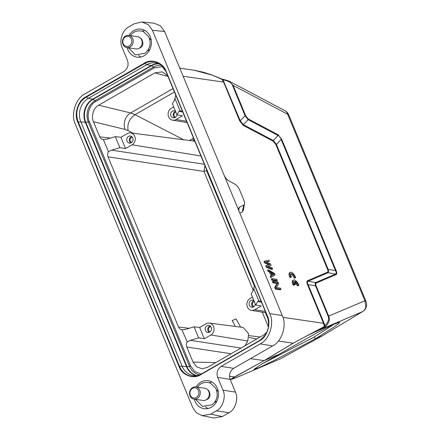 <?xml version="1.0" encoding="UTF-8"?>
<svg xmlns="http://www.w3.org/2000/svg" width="440" height="440" viewBox="0 0 440 440"><rect width="100%" height="100%" fill="white"/><g stroke="black" fill="none" stroke-linecap="round" stroke-linejoin="round"><path stroke-width="0.66" d="M222.926 79.283L228.762 80.966L233.107 85.377L232.535 85.454C231.429 82.654 228.245 80.784 222.987 79.849L240.229 120.769L243.337 124.663L273.328 140.514L276.447 144.474L328.103 269.197C328.719 271.106 328.708 272.272 328.081 272.701L308.176 281.193C307.208 281.567 307.186 282.711 308.105 284.636L307.527 284.719C306.625 282.491 306.647 281.149 307.588 280.698L327.492 272.201C328.158 271.876 328.168 270.903 327.514 269.286L275.853 144.562L273.257 141.257L243.265 125.406L239.652 120.846L223.663 82.253L221.876 79.239L221.1 78.942M244.382 204.364L243.463 209.897L242.198 211.992L239.861 213.197M268.708 264.776L264.545 262.884L263.934 261.404L268.939 260.172L269.396 261.278L266.178 261.844L270.463 263.857L271.079 265.337L268.01 266.266L272.146 267.916L272.602 269.022L267.196 266.838L266.579 265.364L269.852 264.462L265.359 262.416L264.748 260.937M269.396 261.278L266.679 262.081M271.079 265.337L268.323 266.393M272.602 269.022L271.788 269.489L266.382 267.305L265.771 265.832L266.579 265.364M271.469 277.167L270.655 277.635L270.199 276.529L271.117 275.968L269.594 272.283L268.059 271.365L267.603 270.259L268.416 269.791L274.439 273.449L275.05 274.923L271.469 277.167L271.013 276.062L271.931 275.501L270.402 271.815L268.873 270.897L268.416 269.791M277.338 280.456L276.529 280.923L271.728 280.214L271.271 279.109L272.079 278.641L276.881 279.351L277.338 280.456L272.541 279.747L272.079 278.641M281.006 289.305L280.192 289.773L275.396 289.069L274.709 287.408L276.986 283.415L272.795 282.799L272.338 281.694L273.152 281.226L277.948 281.93L278.636 283.591L276.463 287.601L280.55 288.2L281.006 289.305L276.204 288.602L275.517 286.941L277.794 282.948L273.609 282.332L273.152 281.226M296.048 283.382A3.586 1.452 -119.9 0 1 297.264 285.687L298.018 285.802L298.832 285.334L298.524 284.559A5.132 2.085 60.1 0 0 293.579 280.022A5.132 2.085 60.1 0 0 293.86 284.598L293.051 285.065L293.81 285.18L294.624 284.713A3.586 1.452 -119.9 0 1 294.366 281.375A3.586 1.452 -119.9 0 1 294.481 281.325L294.261 281.452M293.97 282.513L294.767 284.438L296.334 284.081L295.24 281.435A3.586 1.452 -119.9 0 1 298.078 285.219L297.264 285.687M293.579 280.022L292.77 280.489A5.132 2.085 60.1 0 0 293.051 285.065M290.378 272.294L289.564 272.762A5.132 2.085 60.1 0 0 289.845 277.343L290.609 277.453L291.423 276.986L291.148 276.37A3.586 1.452 -119.9 0 1 291.159 273.653A3.586 1.452 -119.9 0 1 294.872 277.497L294.063 277.964L294.817 278.075L295.631 277.607L295.317 276.837A5.132 2.085 60.1 0 0 290.378 272.294A5.132 2.085 60.1 0 0 290.659 276.876L289.845 277.343M290.851 274.054A3.586 1.452 -119.9 0 1 294.063 277.964M206.239 399.773A5.335 4.647 -81.6 0 0 207.686 399.118L207.834 399.02C210.221 397.458 210.579 394.741 208.901 390.874A5.335 4.647 -81.6 0 0 207.702 389.829M194.007 399.118L203.011 400.444A6.16 5.357 -81.6 0 0 208.956 392.002A6.16 5.357 -81.6 0 0 204.804 388.262L195.806 386.931A6.16 5.357 98.4 0 1 199.953 390.676A6.16 5.357 98.4 0 1 194.007 399.118A6.16 5.357 98.4 0 1 189.86 395.373A6.16 5.357 98.4 0 1 195.806 386.931M198.616 390.995A5.132 4.466 -81.6 0 0 192.863 388.223A5.132 4.466 -81.6 0 0 190.201 394.906A5.132 4.466 -81.6 0 0 195.954 397.678A5.132 4.466 -81.6 0 0 198.616 390.995M139.161 48.246A5.335 4.647 -81.6 0 0 140.608 47.592A5.335 4.647 -81.6 0 0 140.739 47.498C143.143 45.925 143.501 43.213 141.823 39.347A5.335 4.647 -81.6 0 0 140.624 38.302M126.929 47.586L135.927 48.912A6.16 5.357 -81.6 0 0 141.873 40.475A6.16 5.357 -81.6 0 0 137.726 36.729L128.728 35.404A6.16 5.357 98.4 0 1 132.875 39.144A6.16 5.357 98.4 0 1 126.929 47.586A6.16 5.357 98.4 0 1 122.782 43.846A6.16 5.357 98.4 0 1 128.728 35.404M131.533 39.463A5.132 4.466 -81.6 0 0 125.78 36.691A5.132 4.466 -81.6 0 0 123.123 43.379A5.132 4.466 -81.6 0 0 128.876 46.151A5.132 4.466 -81.6 0 0 131.533 39.463M278.894 354.354L318.466 331.964L333.179 324.555L339.598 322.223L338.712 323.587L334.065 327.03L315.601 338.685L273.757 360.641L259.089 367.631L254.029 369.303L260.959 364.568L278.894 354.354L264.187 360.63L250.503 358.644M262.185 363.831L313.885 337.238L315.601 338.685L322.405 335.781L281.067 358.501L322.526 335.726L362.483 311.652A8.212 7.497 -113.1 0 0 365.827 306.9L364.925 300.79L287.634 114.197A8.212 6.309 -62.1 0 0 284.966 110.682L228.762 80.971M313.885 337.238L334.505 323.956M235.345 326.447L232.177 320.595A46.904 2.068 151.2 0 0 236.055 318.929L240.674 327.135M232.177 320.595L236.055 318.929M271.414 273.328L273.521 274.593L272.256 275.358M324.093 323.23L324.825 325.71L324.335 326.596L323.516 323.312L324.093 323.23L308.105 284.636L316.184 285.94L328.735 316.239C330.182 319.341 329.038 322.861 325.309 326.805L324.825 325.71C328.251 322.223 329.362 319.094 328.163 316.316L315.612 286.022C315.002 284.141 315.013 282.992 315.639 282.574L316.228 283.069C315.568 283.388 315.552 284.345 316.184 285.94M327.514 269.286L335.5 270.606C336.408 272.541 336.397 273.707 335.473 274.098L336.061 274.604L316.228 283.069M273.257 141.257L273.328 140.514L278.047 135.471C279.389 136.087 280.429 137.407 281.166 139.43L335.5 270.606L336.094 270.523C337.013 272.789 337.002 274.148 336.061 274.604M275.853 144.562L276.447 144.474L281.166 139.436L281.76 139.348L336.094 270.523M243.265 125.406L243.337 124.663L248.166 119.675L278.047 135.471L278.119 134.728L281.76 139.348M240.229 120.769L245.086 115.753L248.166 119.675L248.237 118.932L278.119 134.728M232.535 85.454L245.086 115.753L245.657 115.671L248.237 118.932M194.7 70.334L203.34 72.232L212.009 74.993L222.987 79.849L222.778 79.272M274.335 274.126L272.267 275.38L270.892 272.058L274.335 274.126L273.521 274.593M322.526 335.72L362.654 311.564L317.4 330.897L325.309 326.805M324.115 327.652L324.335 326.596L317.79 329.995L317.4 330.897C311.9 333.262 303.853 337.354 293.26 343.167L317.79 329.995M237.716 377.047L235.868 377.8C233.53 378.543 227.183 381.255 234.564 376.932L264.187 360.63L293.26 343.167M280.335 358.853L235.752 377.85L280.335 358.853A8.212 8.212 0 0 0 281.055 358.507M212.223 75.13L194.183 70.257M308.171 281.204L307.588 280.698M308.176 281.193L315.639 282.574L335.473 274.103L328.081 272.701L327.492 272.201M240.224 120.769L239.652 120.846M265.359 262.416L264.545 262.884M266.382 267.305L267.196 266.838M270.199 276.529L271.013 276.062M271.117 275.968L271.931 275.501M269.594 272.283L270.402 271.815M268.059 271.365L268.873 270.897M272.541 279.747L271.728 280.214M273.609 282.332L272.795 282.799M275.396 289.069L276.204 288.602M274.709 287.408L275.517 286.941M276.986 283.415L277.794 282.948M230.698 379.324L264.072 360.641L293.145 343.178L278.416 341.011M242.198 211.992L243.881 204.963A6.16 2.497 -119.9 0 1 243.843 204.985L239.41 207.268A6.16 2.497 60.1 0 0 239.371 207.29L243.843 204.985M239.41 207.268L239.349 207.306A6.16 2.497 60.1 0 0 239.443 212.185L224.004 174.922A6.16 2.497 60.1 0 0 228.311 180.466L235.329 184.437A6.16 2.497 -119.9 0 1 239.635 189.987L243.81 200.068A6.16 2.497 -119.9 0 1 243.881 204.963M149.364 38.313A6.754 5.88 98.4 0 1 151.222 40.244M149.87 49.445A6.754 5.88 98.4 0 1 148.808 50.215A6.754 5.88 98.4 0 1 147.527 50.76M216.441 389.84A6.754 5.88 98.4 0 1 218.306 391.776M216.948 400.972A6.754 5.88 98.4 0 1 215.886 401.742A6.754 5.88 98.4 0 1 214.605 402.286M138.595 55.424A14.031 12.216 -81.6 0 0 140.905 57.013M144.826 30.415A14.031 12.216 -81.6 0 0 142.153 31.268M205.673 406.956A14.031 12.216 -81.6 0 0 207.983 408.54M211.904 381.942A14.031 12.216 -81.6 0 0 209.231 382.795M222.943 390.159L217.663 377.405C216.255 372.779 217.415 369.1 221.15 366.382L260.178 343.932C269.401 339.735 274.67 323.065 269.764 313.616L152.405 30.283L148.346 24.706L141.895 22L134.558 23.639L128.728 26.994C122.441 29.854 118.85 41.217 122.194 47.663L127.474 60.412C128.882 65.043 127.716 68.717 123.987 71.439L84.959 93.891C75.735 98.087 70.466 114.758 75.367 124.207L192.726 407.539L196.345 412.731L202.103 415.652L210.579 414.183L216.403 410.828C222.69 407.968 226.287 396.6 222.943 390.159L235.439 392.111L230.159 379.363L217.663 377.405M221.15 366.382L233.646 368.335C229.917 371.058 228.751 374.732 230.159 379.363M233.646 368.335L272.673 345.884C281.897 341.688 287.166 325.017 282.266 315.568L239.443 212.185M224.004 174.922L164.588 31.477L160.523 25.9L154.077 23.194L141.895 22M202.103 415.652L213.923 418L222.393 416.526L228.905 412.781C235.191 409.921 238.782 398.558 235.439 392.111M128.942 35.437A14.163 12.326 98.4 0 1 141.284 29.167A14.163 12.326 98.4 0 1 150.249 36.691A14.163 12.326 98.4 0 1 148.918 51.172A14.163 12.326 98.4 0 1 137.148 57.184A14.163 12.326 98.4 0 1 127.809 49.599A14.163 12.326 98.4 0 1 127.149 47.619M196.02 386.964A14.163 12.326 98.4 0 1 208.362 380.694A14.163 12.326 98.4 0 1 217.327 388.223A14.163 12.326 98.4 0 1 215.996 402.699A14.163 12.326 98.4 0 1 204.232 408.711A14.163 12.326 98.4 0 1 194.887 401.132A14.163 12.326 98.4 0 1 194.227 399.146M210.062 331.875A2.667 2.321 98.4 0 1 208.511 329.566A2.667 2.321 98.4 0 1 209.858 326.964A2.667 2.321 98.4 0 1 210.826 326.673M131.615 142.483A2.667 2.321 98.4 0 1 130.059 140.173A2.667 2.321 98.4 0 1 131.406 137.572A2.667 2.321 98.4 0 1 132.38 137.28M253.968 306.62A2.667 2.321 98.4 0 1 252.417 304.31A2.667 2.321 98.4 0 1 253.765 301.708A2.667 2.321 98.4 0 1 254.271 301.493M199.463 374.985A17.446 15.186 98.4 0 1 193.958 375.573A17.446 15.186 98.4 0 1 182.089 366.19L80.861 121.797A17.446 15.186 98.4 0 1 88.27 98.368L146.812 64.697A17.446 15.186 98.4 0 1 156.354 63.014A17.446 15.186 98.4 0 1 161.458 65.164M210.111 325.93A3.548 3.086 -81.6 0 0 209.534 326.183A3.548 3.086 -81.6 0 0 207.746 329.23A3.548 3.086 -81.6 0 0 209.16 332.382M131.659 136.538A3.548 3.086 -81.6 0 0 131.087 136.791A3.548 3.086 -81.6 0 0 129.3 139.838A3.548 3.086 -81.6 0 0 130.713 142.989M175.516 117.227A2.667 2.321 98.4 0 1 173.965 114.917A2.667 2.321 98.4 0 1 175.312 112.316A2.667 2.321 98.4 0 1 175.819 112.101M253.941 300.696A3.548 3.086 -81.6 0 0 253.44 300.927A3.548 3.086 -81.6 0 0 251.653 303.974A3.548 3.086 -81.6 0 0 253.066 307.125M207.02 325.776A3.592 3.124 98.4 0 1 208.912 325.418A3.592 3.124 98.4 0 1 211.448 328.372A3.592 3.124 98.4 0 1 209.66 332.151A3.592 3.124 98.4 0 1 207.862 332.525A3.592 3.124 98.4 0 1 205.233 329.61A3.592 3.124 98.4 0 1 207.02 325.776M128.568 136.383A3.592 3.124 98.4 0 1 130.46 136.026A3.592 3.124 98.4 0 1 133.001 138.98A3.592 3.124 98.4 0 1 131.208 142.758A3.592 3.124 98.4 0 1 129.415 143.132A3.592 3.124 98.4 0 1 126.781 140.217A3.592 3.124 98.4 0 1 128.568 136.383M175.489 111.304A3.548 3.086 -81.6 0 0 174.988 111.535A3.548 3.086 -81.6 0 0 173.201 114.582A3.548 3.086 -81.6 0 0 174.614 117.733M193.6 138.298L192.429 138.776L194.056 141.103M255.343 304.095A3.592 3.124 98.4 0 1 253.561 306.895A3.592 3.124 98.4 0 1 251.768 307.269A3.592 3.124 98.4 0 1 249.139 304.354A3.592 3.124 98.4 0 1 250.921 300.52A3.592 3.124 98.4 0 1 252.813 300.163A3.592 3.124 98.4 0 1 253.891 300.586M199.672 327.481L206.173 323.741A6.336 5.516 98.4 0 1 209.347 323.081A6.336 5.516 98.4 0 1 213.983 328.224A6.336 5.516 98.4 0 1 210.832 334.983L204.331 338.729L199.672 327.481L194.079 326.799L198.666 337.865L190.267 340.329L241.01 348.046M120.89 137.291L127.397 133.546A6.336 5.516 98.4 0 1 130.565 132.891A6.336 5.516 98.4 0 1 135.201 138.028A6.336 5.516 98.4 0 1 132.05 144.793L125.549 148.533L120.89 137.291L115.302 136.604L119.884 147.67L111.485 150.134L204.353 164.252M176.897 114.703A3.592 3.124 98.4 0 1 175.114 117.502A3.592 3.124 98.4 0 1 173.316 117.876A3.592 3.124 98.4 0 1 170.687 114.961A3.592 3.124 98.4 0 1 172.475 111.128A3.592 3.124 98.4 0 1 174.367 110.77A3.592 3.124 98.4 0 1 175.445 111.194M261.404 301.983L259.177 300.8L257.714 301.532L255.734 305.036L261.245 305.987L254.738 309.727L265.32 311.449M254.738 309.727A6.336 5.516 -81.6 0 1 251.4 310.365A6.336 5.516 -81.6 0 1 246.917 305.151A6.336 5.516 -81.6 0 1 250.08 298.485L252.456 297.116M125.549 148.533L119.884 147.67M115.302 136.604L106.942 139.167L103.384 139.574L108.416 151.718C107.492 153.379 107.36 155.084 108.02 156.833L178.503 326.992C179.267 328.68 180.488 329.604 182.166 329.769L185.724 329.362L194.079 326.799M204.331 338.729L198.666 337.865M209.347 323.081L243.177 327.459L248.688 333.784L247.775 340.978L245.069 345.708M255.734 305.036L251.152 293.97L253.171 290.565L254.529 285.384M173.008 88.583L130.642 112.954L135.031 114.664L183.706 139.766M182.705 111.986L178.931 111.337L176.957 114.84L182.463 115.792L175.956 119.537A6.336 5.516 98.4 0 1 172.618 120.17A6.336 5.516 98.4 0 1 168.135 114.956A6.336 5.516 98.4 0 1 171.298 108.29L173.673 106.926M176.957 114.84L172.37 103.774L174.389 100.37L175.747 95.194M204.903 165.578L203.973 171.419L253.259 290.406M108.416 151.718L111.485 150.134M249.018 337.375L254.271 338.602L257.125 338.773M181.924 329.747L187.198 341.913L190.267 340.329M187.198 341.913C186.274 343.574 186.142 345.279 186.797 347.023L193.039 362.087L196.587 366.79L202.18 368.775L207.323 367.422L263.434 335.143L266.8 332.189M258.748 300.757L253.715 288.607M167.679 75.719L162.156 71.863L154.809 72.908L98.698 105.182C93.671 107.47 90.805 116.573 93.484 121.737L99.721 136.802C100.485 138.484 101.706 139.409 103.384 139.574L103.142 139.552M178.931 111.337L179.965 110.561L174.933 98.417M179.965 110.561L182.622 111.788M298.078 285.219L298.832 285.334M293.86 284.598L294.624 284.713M294.481 281.325L295.581 283.971L294.767 284.438M295.581 283.971L296.334 284.081M290.659 276.876L291.423 276.986M294.872 277.497L295.631 277.607M307.527 284.719L323.516 323.312L282.909 317.323M224.24 82.17L183.145 76.274M245.657 115.671L233.107 85.377L288.712 114.796L366.003 301.389L364.925 300.79L328.163 316.316M365.827 306.9A8.212 2.079 12.7 0 0 366.432 306.334A8.212 8.212 0 0 0 366.003 301.389M234.564 376.932L229.499 376.216M239.349 207.306L238.761 209.891M260.178 343.932L272.673 345.884M269.764 313.616L282.266 315.568M152.405 30.283L164.588 31.477M210.579 414.183L222.393 416.526M216.403 410.828L228.905 412.781M200.816 374.616L259.358 340.94C267.036 337.452 271.425 323.57 267.339 315.706L166.111 71.313C163.361 62.684 151.371 58.223 144.315 63.206L85.778 96.877C78.1 100.37 73.711 114.252 77.792 122.117L179.025 366.509C181.775 375.139 193.76 379.599 200.816 374.616L200.822 374.286L259.364 340.61C267.795 334.56 270.402 326.32 267.163 315.887L267.179 315.909A18.398 16.011 98.4 0 1 259.364 340.61L200.816 374.292A18.398 16.011 98.4 0 1 198.655 375.326L198.655 375.326A18.398 16.011 98.4 0 1 179.493 366.35L78.26 121.957A18.398 16.011 98.4 0 1 86.075 97.257L144.612 63.58A18.398 16.011 98.4 0 1 160.781 64.609L160.781 64.609A18.398 16.011 98.4 0 1 165.93 71.478M267.339 315.706L166.111 71.313M267.163 315.865L165.946 71.517L160.781 64.609L162.146 65.67M259.358 340.94L259.353 340.615M179.025 366.509L182.089 366.19L186.566 366.735L85.333 122.347L80.861 121.797L77.792 122.117M85.778 96.877L88.27 98.368L92.664 99.182L151.201 65.505L146.812 64.697L144.315 63.206M196.157 375.611A17.248 15.015 98.4 0 1 186.566 366.735A2.052 0.572 -22.5 0 0 187.028 366.718L85.8 122.331A2.052 0.572 -22.5 0 1 85.333 122.347A17.248 15.015 98.4 0 1 92.664 99.182A2.052 0.831 60.1 0 1 93.066 99.363L151.602 65.687A2.052 0.831 60.1 0 0 151.201 65.505A17.248 15.015 98.4 0 1 158.472 63.608M196.702 375.568A17.105 14.889 98.4 0 1 187.028 366.718L189.536 366.377L88.303 121.985L85.8 122.331A17.105 14.889 98.4 0 1 93.066 99.363L95.04 100.689L153.582 67.017L151.602 65.687A17.105 14.889 98.4 0 1 158.983 63.811M192.429 138.776L189.431 140.503M200.921 155.964L132.05 144.793M174.427 92.004L135.031 114.664C129.327 118.696 127.028 124.014 128.145 130.609L133.238 133.232M199.777 374.836A15.857 13.8 98.4 0 1 189.536 366.377A1.029 0.286 -22.5 0 0 190.603 365.986L89.375 121.6A1.029 0.286 -22.5 0 1 88.303 121.985A15.857 13.8 98.4 0 1 95.04 100.689A1.029 0.418 60.1 0 1 95.706 101.585L154.242 67.909A1.029 0.418 60.1 0 0 153.582 67.017A15.857 13.8 98.4 0 1 161.716 65.395M247.775 340.978L210.832 334.983M261.481 302.181L257.714 301.532M98.698 105.182L130.642 112.954A12.315 10.428 -76.3 0 0 125.065 129.415L128.145 130.609M175.956 119.537L186.538 121.253M254.496 286.281L206.591 170.627L203.973 171.419L108.02 156.833M268.257 319.5L265.43 312.686M262.273 312.164L268.384 326.915M206.591 170.627L206.349 169.081M201.245 374.044L194.722 371.536L190.603 365.986M89.375 121.6C86.136 115.363 89.617 104.352 95.706 101.585M154.242 67.909L162.877 66.578M178.503 326.992L189.184 328.3M249.007 335.627L260.211 336.996M186.797 347.023L231.077 353.755M193.039 362.087L215.776 362.555M154.809 72.908L167.959 76.401M93.484 121.737L125.065 129.415M99.721 136.802L110.401 138.105M216.761 390.852L217.751 390.995M197.318 387.156L199.903 384.533C204.204 381.304 209.6 382.465 210.76 383.383L215.694 388.168C218.493 394.62 217.299 400.158 212.108 404.789L202.477 406.434L195.52 399.339M149.683 39.325L150.673 39.468M130.24 35.623L132.825 33.006C137.126 29.772 142.522 30.938 143.682 31.856L148.615 36.641C151.415 43.087 150.216 48.631 145.03 53.262L135.399 54.901L128.442 47.812M288.717 114.796A8.212 8.212 0 0 0 284.966 110.682M212.009 74.993L221.59 78.953L228.773 80.977M362.67 311.553A8.212 8.212 0 0 0 366.432 306.334M230.109 379.236L235.752 377.85M194.134 70.252L179.773 68.134M200.816 374.292L198.655 375.326M130.565 132.891L194.805 141.202M172.618 120.17L187.083 122.562M251.4 310.365L265.865 312.757M148.126 49.88L149.116 50.028M215.204 401.412L216.194 401.555"/></g></svg>
